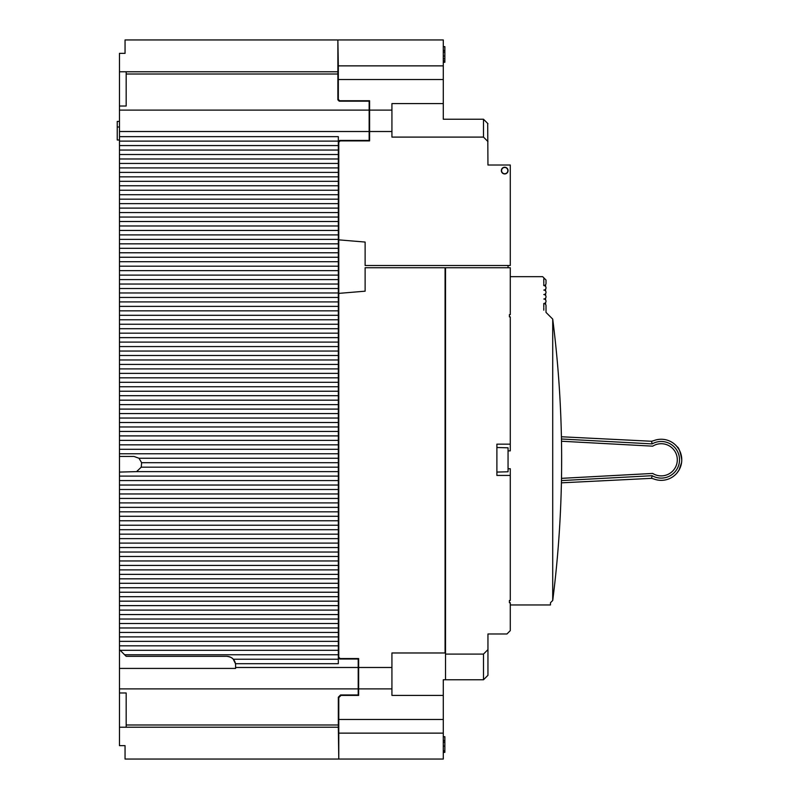<?xml version="1.0" encoding="UTF-8"?>
<svg xmlns="http://www.w3.org/2000/svg" width="799" height="799" viewBox="0 0 799 799"><rect width="100%" height="100%" fill="white"/><g stroke="black" fill="none" stroke-linecap="round" stroke-linejoin="round"><path stroke-width="1.2" d="M545.567 279.58L544.898 278.901M543.789 278.901L543.789 283.375M543.789 307.935L543.789 310.172M543.789 284.264L543.789 285.603A2.237 2.237 0 0 0 546.017 283.375L546.017 280.02L542.671 276.674L510.281 276.674M552.718 319.101L552.718 600.488A1112.428 1112.428 0 0 0 552.718 319.101L546.017 312.409L546.017 305.707A2.237 2.237 0 0 0 543.789 303.47L543.789 307.046M546.017 283.375A2.237 2.237 0 0 1 545.567 284.714L545.567 286.501A2.237 2.237 0 0 1 546.017 287.84A2.237 2.237 0 0 0 543.789 285.603M545.567 289.178L545.567 290.966A2.237 2.237 0 0 1 546.017 292.304A2.237 2.237 0 0 0 543.789 290.067A2.237 2.237 0 0 0 546.017 287.84A2.237 2.237 0 0 1 545.567 289.178M545.567 293.642L545.567 295.43A2.237 2.237 0 0 1 546.017 296.769A2.237 2.237 0 0 0 543.789 294.541A2.237 2.237 0 0 0 546.017 292.304A2.237 2.237 0 0 1 545.567 293.642M545.567 298.107L545.567 299.895A2.237 2.237 0 0 1 546.017 301.233A2.237 2.237 0 0 0 543.789 299.006A2.237 2.237 0 0 0 546.017 296.769A2.237 2.237 0 0 1 545.567 298.107M543.789 303.47A2.237 2.237 0 0 0 546.017 301.233A2.237 2.237 0 0 1 545.567 302.581L545.567 304.369A2.237 2.237 0 0 1 546.017 305.707L546.017 310.172M507.834 170.596A3.126 3.126 0 0 1 504.698 173.723A3.126 3.126 0 0 1 501.572 170.596A3.126 3.126 0 0 1 504.698 167.47A3.126 3.126 0 0 1 507.834 170.596M496.888 447.51L508.054 447.81L508.054 471.78L496.888 472.079M443.285 752.348L444.853 752.348L444.853 736.718L443.285 736.718M444.853 740.623L443.285 740.623M444.853 742.191L443.285 742.191M444.853 746.096L443.285 746.096M444.853 750.79L443.285 750.79M444.853 751.569L443.285 751.569M652.144 443.894L651.545 441.258L653.902 440.599A20.544 20.544 0 0 1 681.767 459.795C680.358 451.815 678.79 447.46 677.073 446.731C678.79 447.46 680.358 451.815 681.767 459.795A20.544 20.544 0 0 1 653.902 479.001L651.545 478.341L652.144 475.705A18.317 18.317 0 0 0 679.53 459.795A18.317 18.317 0 0 0 652.144 443.894L561.457 439.001M677.073 446.731L678.671 448.958M677.073 472.858L679.11 469.892L681.597 462.421M651.545 478.341L561.407 482.836M561.407 436.763L651.545 441.258M561.457 480.589L652.144 475.705M561.497 478.351L652.703 473.437A16.08 16.08 0 0 0 673.417 449.318A16.08 16.08 0 0 0 652.703 446.162L561.497 441.238M487.949 141.563L483.485 137.098L391.929 137.098L391.929 131.515L369.597 131.515L369.597 140.894L340.114 140.894L338.776 142.232L338.776 239.86L365.123 242.057L365.123 265.508L510.281 265.508L510.281 165.013L487.949 165.013L487.7 123.436M508.054 170.596A3.346 3.346 0 0 0 504.698 167.241A3.346 3.346 0 0 0 501.353 170.596A3.346 3.346 0 0 0 504.698 173.942A3.346 3.346 0 0 0 508.054 170.596M559.54 391.26L559.5 390.681M558.821 380.514L558.91 381.832M445.522 654.091L483.485 654.091L487.949 649.617L487.949 675.305L483.485 679.769L445.522 679.769L445.522 267.735L510.281 267.735L510.281 314.636L509.392 314.636L509.392 316.873L510.281 316.873L510.281 450.866L508.054 450.866M510.281 444.164L496.888 444.164L496.888 475.425L510.281 475.425L510.281 600.488L509.392 600.488L509.392 602.726L510.281 602.726L510.281 630.641L506.936 633.987L487.949 633.987L487.949 649.617M338.327 39.95L443.285 39.95L443.285 65.868L338.327 65.868L337.877 39.95L337.877 71.77L119.47 71.77L119.47 53.353L125.053 53.353L125.053 39.95L337.877 39.95M391.929 131.515L391.929 110.112L369.597 110.112L369.597 100.734L339.665 100.734L338.327 99.396L338.327 79.51L443.285 79.51L443.285 65.868M443.285 79.51L443.285 103.6L391.929 103.6L391.929 110.112M483.485 137.098L483.485 119.231L443.285 119.231L443.285 103.6M391.929 667.485L391.929 652.973L445.073 652.973L445.073 267.735L365.123 267.735L365.123 291.186L338.776 293.383L338.776 657.217L340.114 658.556L358.651 658.556L358.651 667.485L391.929 667.485L391.929 695.4L443.285 695.4L443.285 679.769L445.522 679.769M338.776 293.383L338.776 239.86M338.327 759.05L125.053 759.05L125.053 745.647L119.47 745.647L119.47 727.23L338.327 727.23L338.776 759.05L338.776 733.132L443.285 733.132L443.285 719.49L338.776 719.49L338.776 697.637L341.003 695.4L358.651 695.4L358.651 688.888L391.929 688.888M443.285 733.132L443.285 759.05L338.776 759.05M443.285 719.49L443.285 695.4M338.327 724.993L126.172 724.993L126.172 692.983L119.47 692.983L119.47 688.888L358.202 688.888L358.202 694.96L340.564 694.96L338.327 697.187L338.327 727.23M337.877 71.77L337.877 74.007L126.172 74.007L126.172 71.77M338.327 657.657L339.665 659.005L358.202 659.005L358.202 667.485L235.595 667.485L235.595 665.257A8.929 8.929 0 0 0 235.465 663.689L338.327 663.689L338.327 654.761L124.604 654.761L119.47 649.617L119.47 688.888M338.327 141.783L338.327 136.649L119.47 136.649L119.47 131.515L369.158 131.515L369.158 140.444L339.665 140.444L338.327 141.783L338.327 145.578L119.47 145.578L119.47 136.649M337.877 74.007L337.877 99.835L339.225 101.183L369.158 101.183L369.158 110.112L119.47 110.112L119.47 106.017L126.172 106.017L126.172 74.007M338.776 733.132L338.776 719.49M369.597 131.515L369.597 110.112M119.47 110.112L119.47 131.515M369.158 110.112L369.158 131.515M358.651 688.888L358.651 667.485M119.47 668.423L235.595 668.423L235.595 667.485M358.202 667.485L358.202 688.888M119.47 649.617L119.47 472.079L136.589 471.63L141.243 467.165L141.643 462.701L138.956 458.236L133.982 456.449L119.47 456.449L119.47 472.079M119.47 456.449L119.47 145.578M119.47 727.23L119.47 692.983M119.47 71.77L119.47 106.017M126.172 724.993L126.172 727.23M561.607 469.842L561.637 454.212M559.55 528.139L559.42 530.156M552.718 600.488L550.481 602.726L550.481 604.953L510.281 604.953M510.281 475.425L510.281 468.733L508.054 468.733M546.017 307.935L546.017 305.707M559.939 398.192L560.029 399.79M483.485 679.769L483.485 654.091M487.949 123.695L483.485 119.231M338.327 79.51L338.327 65.868M338.327 141.113L119.47 141.113M338.327 654.761L338.327 150.052L119.47 150.052M338.327 150.052L338.327 145.578M338.327 154.517L119.47 154.517M338.327 158.981L119.47 158.981M338.327 163.445L119.47 163.445M338.327 167.91L119.47 167.91M338.327 172.384L119.47 172.384M338.327 176.849L119.47 176.849M338.327 181.313L119.47 181.313M338.327 185.777L119.47 185.777M338.327 190.242L119.47 190.242M338.327 194.716L119.47 194.716M338.327 199.181L119.47 199.181M338.327 203.645L119.47 203.645M338.327 208.11L119.47 208.11M338.327 212.574L119.47 212.574M338.327 217.048L119.47 217.048M338.327 221.513L119.47 221.513M338.327 225.977L119.47 225.977M338.327 230.442L119.47 230.442M338.327 234.906L119.47 234.906M338.327 239.38L119.47 239.38M338.327 243.845L119.47 243.845M338.327 248.309L119.47 248.309M338.327 252.774L119.47 252.774M338.327 257.248L119.47 257.248M338.327 261.712L119.47 261.712M338.327 266.177L119.47 266.177M338.327 270.641L119.47 270.641M338.327 275.106L119.47 275.106M338.327 279.58L119.47 279.58M338.327 284.044L119.47 284.044M338.327 288.509L119.47 288.509M338.327 292.973L119.47 292.973M338.327 297.438L119.47 297.438M338.327 301.912L119.47 301.912M338.327 306.377L119.47 306.377M338.327 310.841L119.47 310.841M338.327 315.305L119.47 315.305M338.327 319.77L119.47 319.77M338.327 324.244L119.47 324.244M338.327 328.709L119.47 328.709M338.327 333.173L119.47 333.173M338.327 337.637L119.47 337.637M338.327 342.102L119.47 342.102M338.327 346.576L119.47 346.576M338.327 351.041L119.47 351.041M338.327 355.505L119.47 355.505M338.327 359.969L119.47 359.969M338.327 364.434L119.47 364.434M338.327 368.908L119.47 368.908M338.327 373.373L119.47 373.373M338.327 377.837L119.47 377.837M338.327 382.302L119.47 382.302M338.327 386.766L119.47 386.766M338.327 391.24L119.47 391.24M338.327 395.705L119.47 395.705M338.327 400.169L119.47 400.169M338.327 404.634L119.47 404.634M338.327 409.098L119.47 409.098M338.327 413.572L119.47 413.572M338.327 418.037L119.47 418.037M338.327 422.501L119.47 422.501M338.327 426.966L119.47 426.966M338.327 431.44L119.47 431.44M338.327 435.904L119.47 435.904M338.327 440.369L119.47 440.369M338.327 444.833L119.47 444.833M338.327 449.298L119.47 449.298M338.327 453.772L119.47 453.772M338.327 458.236L138.956 458.236M338.327 462.701L141.643 462.701M338.327 467.165L141.243 467.165M338.327 471.63L136.589 471.63M338.327 476.104L119.47 476.104M338.327 480.569L119.47 480.569M338.327 485.033L119.47 485.033M338.327 489.497L119.47 489.497M338.327 493.962L119.47 493.962M338.327 498.436L119.47 498.436M338.327 502.901L119.47 502.901M338.327 507.365L119.47 507.365M338.327 511.829L119.47 511.829M338.327 516.294L119.47 516.294M338.327 520.768L119.47 520.768M338.327 525.233L119.47 525.233M338.327 529.697L119.47 529.697M338.327 534.161L119.47 534.161M338.327 538.626L119.47 538.626M338.327 543.1L119.47 543.1M338.327 547.565L119.47 547.565M338.327 552.029L119.47 552.029M338.327 556.494L119.47 556.494M338.327 560.958L119.47 560.958M338.327 565.432L119.47 565.432M338.327 569.897L119.47 569.897M338.327 574.361L119.47 574.361M338.327 578.826L119.47 578.826M338.327 583.29L119.47 583.29M338.327 587.764L119.47 587.764M338.327 592.229L119.47 592.229M338.327 596.693L119.47 596.693M338.327 601.158L119.47 601.158M338.327 605.632L119.47 605.632M338.327 610.096L119.47 610.096M338.327 614.561L119.47 614.561M338.327 619.025L119.47 619.025M338.327 623.49L119.47 623.49M338.327 627.964L119.47 627.964M338.327 632.428L119.47 632.428M338.327 636.893L119.47 636.893M338.327 641.357L119.47 641.357M338.327 645.822L119.47 645.822M338.327 650.296L120.14 650.296M338.327 659.225L233.258 659.225C232.169 657.727 229.972 656.758 226.666 656.319L126.172 656.319L124.604 654.761L126.172 656.319M233.807 659.884A8.929 8.929 0 0 1 235.465 663.689L233.258 659.225A8.929 8.929 0 0 1 233.418 659.415M232.449 658.446A8.929 8.929 0 0 0 226.666 656.319M119.47 121.418L117.233 121.418L117.233 127.001L119.47 127.001M117.233 139.995L119.47 139.995L117.233 139.995L117.233 127.001M508.054 265.508L508.054 267.735M443.285 62.282L444.853 62.282L444.853 46.652L443.285 46.652M444.853 50.557L443.285 50.557M444.853 52.125L443.285 52.125M444.853 56.03L443.285 56.03M444.853 58.736L443.285 58.736M444.853 60.824L443.285 60.824M444.853 61.503L443.285 61.503"/></g></svg>
